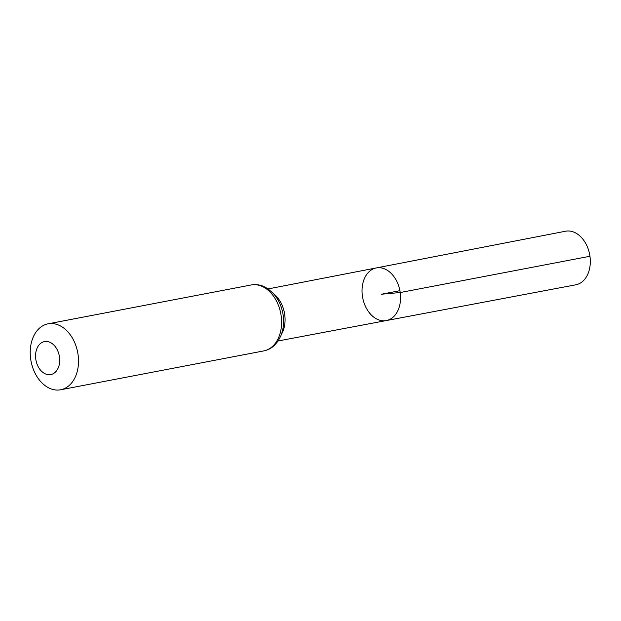 <?xml version="1.0" encoding="UTF-8"?>
<svg xmlns="http://www.w3.org/2000/svg" width="621" height="621" viewBox="0 0 621 621"><rect width="100%" height="100%" fill="white"/><g stroke="black" fill="none" stroke-linecap="round" stroke-linejoin="round"><path stroke-width="0.93" d="M400.211 292.53A26.781 18.941 -100.8 0 0 376.233 267.946A26.781 18.941 -100.8 0 0 362.703 297.808A26.781 18.941 -100.8 0 0 386.301 320.56A26.781 18.941 -100.8 0 0 400.211 292.53A26.781 18.941 -100.8 0 0 376.233 267.946L565.537 231.229A27.277 19.282 -100.8 0 1 589.95 256.271A27.277 19.282 -100.8 0 1 575.791 284.806L386.301 320.56A26.781 18.941 -100.8 0 0 400.211 292.53M59.484 357.013A16.783 11.869 79.2 0 1 43.726 372.996A16.783 11.869 79.2 0 1 39.69 344.244A16.783 11.869 79.2 0 1 59.484 357.013M78.06 354.645A33.565 23.738 79.2 0 1 60.672 389.771A33.565 23.738 79.2 0 1 31.05 361.259A33.565 23.738 79.2 0 1 48.058 323.828A33.565 23.738 79.2 0 1 78.06 354.645M399.901 290.69L381.302 294.245L400.211 292.53L589.95 256.271M273.628 293.795A26.486 18.731 79.2 0 1 284.721 314.606A26.486 18.731 79.2 0 1 281.398 334.416M281.15 315.794A33.565 23.738 79.2 0 1 263.762 350.912C267.985 350.073 271.688 348.078 274.862 344.927L277.936 341.232L280.676 336.24C283.37 329.813 284.201 322.819 283.176 315.258C281.926 306.805 278.697 299.601 273.504 293.655L267.892 288.742L263.677 286.436C259.562 284.682 255.386 284.193 251.148 284.977A33.565 23.738 79.2 0 1 281.15 315.794M278.107 340.976L386.301 320.56M268.148 288.912L376.233 267.946M60.672 389.771L263.762 350.912M48.058 323.828L251.148 284.977"/></g></svg>
